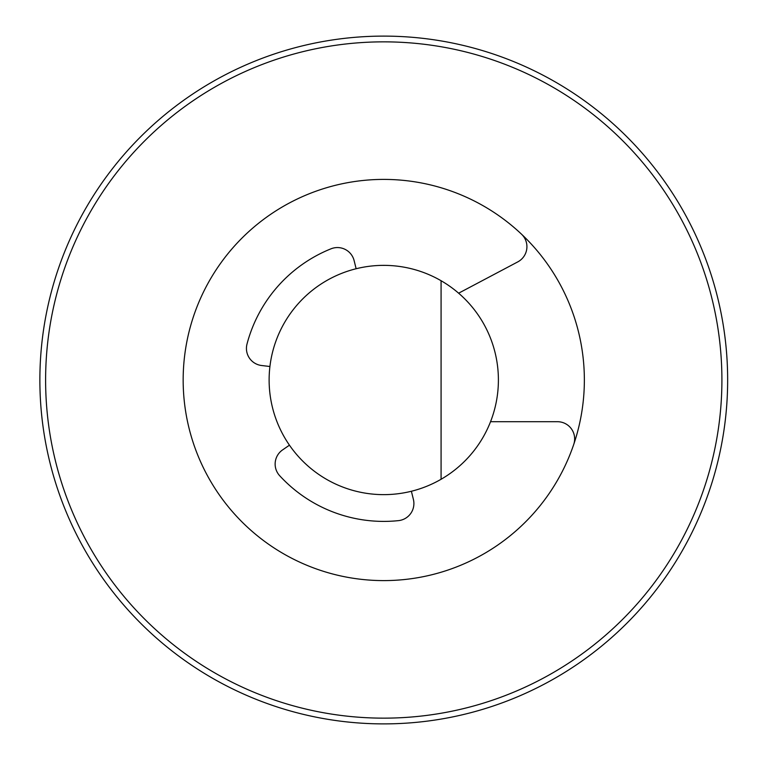 <?xml version="1.0" encoding="UTF-8"?>
<svg xmlns="http://www.w3.org/2000/svg" width="760" height="760" viewBox="0 0 760 760"><rect width="100%" height="100%" fill="white"/><g stroke="black" fill="none" stroke-linecap="round" stroke-linejoin="round"><path stroke-width="1.14" d="M39.871 380A343.881 343.881 0 0 1 555.702 82.184A343.881 343.881 0 0 1 555.702 677.815A343.881 343.881 0 0 1 39.871 380A343.881 343.881 0 0 1 555.702 82.184A343.881 343.881 0 0 1 555.702 677.815A343.881 343.881 0 0 1 39.871 380M458.622 293.198L517.769 261.896A17.195 17.195 0 0 0 521.54 234.203A200.602 200.602 0 0 0 219.773 264.47A200.602 200.602 0 0 0 292.847 558.818A200.602 200.602 0 0 0 573.733 444.429A200.602 200.602 0 0 0 416.404 182.077A200.602 200.602 0 0 0 183.16 380M441.075 479.275L441.075 280.725A114.627 114.627 0 0 0 269.125 380A114.627 114.627 0 0 0 441.075 479.275A114.627 114.627 0 0 0 441.075 280.725M573.733 444.429A17.195 17.195 0 0 0 557.45 421.705L490.532 421.705M411.378 491.255L413.392 499.386A17.195 17.195 0 0 1 398.506 520.628A141.398 141.398 0 0 1 279.68 475.722A17.195 17.195 0 0 1 282.558 449.93L289.455 445.17M269.923 366.5L261.601 365.512A17.195 17.195 0 0 1 247 344.071A141.398 141.398 0 0 1 331.018 248.805A17.195 17.195 0 0 1 354.122 260.613L356.136 268.745M45.609 380A338.152 338.152 0 0 0 552.833 672.847A338.152 338.152 0 0 0 552.833 87.153A338.152 338.152 0 0 0 45.609 380"/></g></svg>
